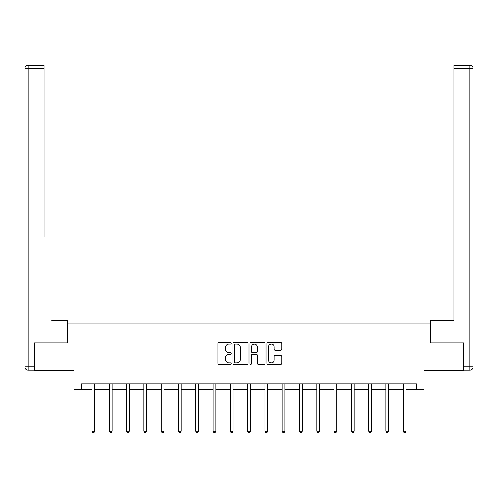 <?xml version="1.0" encoding="UTF-8"?>
<svg xmlns="http://www.w3.org/2000/svg" width="498" height="498" viewBox="0 0 498 498"><rect width="100%" height="100%" fill="white"/><g stroke="black" fill="none" stroke-linecap="round" stroke-linejoin="round"><path stroke-width="0.75" d="M231.265 343.327A0.759 0.759 0 0 0 230.506 342.568L218.946 342.568A1.089 1.089 0 0 0 217.863 343.657L217.863 363.235A1.089 1.089 0 0 0 218.946 364.324L230.506 364.324A0.759 0.759 0 0 0 231.265 363.565A0.759 0.759 0 0 0 230.506 362.805L229.012 362.805A3.48 3.48 0 0 1 225.532 359.319L225.532 357.689A3.48 3.48 0 0 1 229.012 354.209L230.506 354.209A0.759 0.759 0 0 0 231.265 353.449A0.759 0.759 0 0 0 230.506 352.684L229.012 352.684A3.48 3.48 0 0 1 225.532 349.204L225.532 347.573A3.48 3.48 0 0 1 229.012 344.093L230.506 344.093A0.759 0.759 0 0 0 231.265 343.327M280.791 350.237A1.089 1.089 0 0 0 281.88 349.148L281.88 343.657A1.089 1.089 0 0 0 280.791 342.568L267.955 342.568A1.089 1.089 0 0 0 266.866 343.657L266.866 363.235A1.089 1.089 0 0 0 267.955 364.324L280.791 364.324A1.089 1.089 0 0 0 281.88 363.235L281.88 356.599A1.089 1.089 0 0 0 280.791 355.516L275.301 355.516A1.089 1.089 0 0 0 274.211 356.599L274.211 359.892A2.907 2.907 0 0 1 271.304 362.805A2.907 2.907 0 0 1 268.391 359.892L268.391 347A2.907 2.907 0 0 1 271.304 344.093A2.907 2.907 0 0 1 274.211 347L274.211 349.148A1.089 1.089 0 0 0 275.301 350.237L280.791 350.237M81.647 389.467L81.647 383.927L416.353 383.927L416.353 389.467L424.115 389.467L424.115 370.624L463.457 370.624L463.457 342.917L430.428 342.917L430.428 322.965L67.572 322.965L67.572 342.917L34.543 342.917L34.543 370.624L73.885 370.624L73.885 389.467L92.006 389.467M248.048 343.657A1.089 1.089 0 0 0 246.958 342.568L234.122 342.568A1.089 1.089 0 0 0 233.033 343.657L233.033 363.235A1.089 1.089 0 0 0 234.122 364.324L246.958 364.324A1.089 1.089 0 0 0 248.048 363.235L248.048 343.657M251.042 342.568L263.878 342.568A1.089 1.089 0 0 1 264.967 343.657L264.967 363.235A1.089 1.089 0 0 1 263.878 364.324L258.381 364.324A1.089 1.089 0 0 1 257.298 363.235L257.298 355.298A1.089 1.089 0 0 0 256.209 354.209L252.561 354.209A1.089 1.089 0 0 0 251.478 355.298L251.478 363.565A0.759 0.759 0 0 1 250.712 364.324A0.759 0.759 0 0 1 249.952 363.565L249.952 343.657A1.089 1.089 0 0 1 251.042 342.568M94.782 389.467L109.299 389.467M112.069 389.467L126.585 389.467M129.356 389.467L143.878 389.467M146.649 389.467L161.165 389.467M163.935 389.467L178.458 389.467M181.228 389.467L195.745 389.467M198.515 389.467L213.038 389.467M215.808 389.467L230.325 389.467M233.095 389.467L247.612 389.467M250.388 389.467L264.905 389.467M267.675 389.467L282.192 389.467M284.962 389.467L299.485 389.467M302.255 389.467L316.772 389.467M319.542 389.467L334.065 389.467M336.835 389.467L351.351 389.467M354.122 389.467L368.645 389.467M371.415 389.467L385.931 389.467M388.701 389.467L403.218 389.467M405.995 389.467L416.353 389.467M235.317 344.093A0.759 0.759 0 0 0 234.558 344.853L234.558 362.04A0.759 0.759 0 0 0 235.317 362.805L236.899 362.805A3.48 3.48 0 0 0 240.378 359.319L240.378 347.573A3.48 3.48 0 0 0 236.899 344.093L235.317 344.093M257.298 347.056A2.907 2.907 0 0 0 254.385 344.143A2.907 2.907 0 0 0 251.478 347.056L251.478 351.6A1.089 1.089 0 0 0 252.561 352.684L256.209 352.684A1.089 1.089 0 0 0 257.298 351.6L257.298 347.056M94.925 383.927L94.857 384.089A1.108 1.108 0 0 0 94.782 384.5L94.782 431.274L92.006 431.274L92.006 384.5A1.108 1.108 0 0 0 91.931 384.089L91.862 383.927M94.782 431.274L93.948 432.712L92.84 432.712L92.006 431.274M67.46 342.917L67.46 320.195L51.724 320.195M44.073 68.612L28.224 68.612L28.224 65.288L44.073 65.288L44.073 237.073M28.224 370.07L28.224 366.746L24.9 366.746A3.324 3.324 0 0 0 28.224 370.07L34.213 370.07L28.224 370.07A3.324 3.324 0 0 1 24.9 366.746L24.9 68.612A3.324 3.324 0 0 1 28.224 65.288A3.324 3.324 0 0 0 24.9 68.612L28.224 68.612L28.224 366.746L34.213 366.746L34.213 342.917L34.543 342.917M34.213 366.746L34.213 370.07M446.276 320.195L453.927 320.195L453.927 65.288L469.776 65.288L461.017 65.288M430.54 342.917L430.54 320.195L453.927 320.195L453.927 237.073M463.787 366.746L469.776 366.746L469.776 370.07A3.324 3.324 0 0 0 473.1 366.746L473.1 68.612L473.1 366.746A3.324 3.324 0 0 1 469.776 370.07L463.787 370.07L463.787 342.917L463.457 342.917M469.776 65.288A3.324 3.324 0 0 1 473.1 68.612A3.324 3.324 0 0 0 469.776 65.288A3.324 3.324 0 0 1 473.1 68.612A3.324 3.324 0 0 0 469.776 65.288L469.776 68.612L453.927 68.612M112.212 383.927L112.15 384.089A1.108 1.108 0 0 0 112.069 384.5L112.069 431.274L109.299 431.274L109.299 384.5A1.108 1.108 0 0 0 109.218 384.089L109.149 383.927M112.069 431.274L111.235 432.712L110.126 432.712L109.299 431.274M129.505 383.927L129.436 384.089A1.108 1.108 0 0 0 129.356 384.5L129.356 431.274L126.585 431.274L126.585 384.5A1.108 1.108 0 0 0 126.504 384.089L126.442 383.927M129.356 431.274L128.528 432.712L127.42 432.712L126.585 431.274M146.792 383.927L146.729 384.089A1.108 1.108 0 0 0 146.649 384.5L146.649 431.274L143.878 431.274L143.878 384.5A1.108 1.108 0 0 0 143.798 384.089L143.729 383.927M146.649 431.274L145.814 432.712L144.706 432.712L143.878 431.274M164.085 383.927L164.016 384.089A1.108 1.108 0 0 0 163.935 384.5L163.935 431.274L161.165 431.274L161.165 384.5A1.108 1.108 0 0 0 161.084 384.089L161.022 383.927M163.935 431.274L163.107 432.712L161.999 432.712L161.165 431.274M181.372 383.927L181.309 384.089A1.108 1.108 0 0 0 181.228 384.5L181.228 431.274L178.458 431.274L178.458 384.5A1.108 1.108 0 0 0 178.377 384.089L178.309 383.927M181.228 431.274L180.394 432.712L179.286 432.712L178.458 431.274M198.665 383.927L198.596 384.089A1.108 1.108 0 0 0 198.515 384.5L198.515 431.274L195.745 431.274L195.745 384.5A1.108 1.108 0 0 0 195.664 384.089L195.602 383.927M198.515 431.274L197.687 432.712L196.579 432.712L195.745 431.274M215.951 383.927L215.889 384.089A1.108 1.108 0 0 0 215.808 384.5L215.808 431.274L213.038 431.274L213.038 384.5A1.108 1.108 0 0 0 212.957 384.089L212.889 383.927M215.808 431.274L214.974 432.712L213.866 432.712L213.038 431.274M233.238 383.927L233.176 384.089A1.108 1.108 0 0 0 233.095 384.5L233.095 431.274L230.325 431.274L230.325 384.5A1.108 1.108 0 0 0 230.244 384.089L230.182 383.927M233.095 431.274L232.267 432.712L231.159 432.712L230.325 431.274M250.531 383.927L250.463 384.089A1.108 1.108 0 0 0 250.388 384.5L250.388 431.274L247.612 431.274L247.612 384.5A1.108 1.108 0 0 0 247.537 384.089L247.469 383.927M250.388 431.274L249.554 432.712L248.446 432.712L247.612 431.274M267.818 383.927L267.756 384.089A1.108 1.108 0 0 0 267.675 384.5L267.675 431.274L264.905 431.274L264.905 384.5A1.108 1.108 0 0 0 264.824 384.089L264.762 383.927M267.675 431.274L266.841 432.712L265.733 432.712L264.905 431.274M285.111 383.927L285.043 384.089A1.108 1.108 0 0 0 284.962 384.5L284.962 431.274L282.192 431.274L282.192 384.5A1.108 1.108 0 0 0 282.111 384.089L282.049 383.927M284.962 431.274L284.134 432.712L283.026 432.712L282.192 431.274M302.398 383.927L302.336 384.089A1.108 1.108 0 0 0 302.255 384.5L302.255 431.274L299.485 431.274L299.485 384.5A1.108 1.108 0 0 0 299.404 384.089L299.335 383.927M302.255 431.274L301.421 432.712L300.313 432.712L299.485 431.274M319.691 383.927L319.623 384.089A1.108 1.108 0 0 0 319.542 384.5L319.542 431.274L316.772 431.274L316.772 384.5A1.108 1.108 0 0 0 316.691 384.089L316.628 383.927M319.542 431.274L318.714 432.712L317.606 432.712L316.772 431.274M336.978 383.927L336.916 384.089A1.108 1.108 0 0 0 336.835 384.5L336.835 431.274L334.065 431.274L334.065 384.5A1.108 1.108 0 0 0 333.984 384.089L333.915 383.927M336.835 431.274L336.001 432.712L334.893 432.712L334.065 431.274M354.271 383.927L354.203 384.089A1.108 1.108 0 0 0 354.122 384.5L354.122 431.274L351.351 431.274L351.351 384.5A1.108 1.108 0 0 0 351.271 384.089L351.208 383.927M354.122 431.274L353.294 432.712L352.186 432.712L351.351 431.274M371.558 383.927L371.496 384.089A1.108 1.108 0 0 0 371.415 384.5L371.415 431.274L368.645 431.274L368.645 384.5A1.108 1.108 0 0 0 368.564 384.089L368.495 383.927M371.415 431.274L370.58 432.712L369.472 432.712L368.645 431.274M388.851 383.927L388.782 384.089A1.108 1.108 0 0 0 388.701 384.5L388.701 431.274L385.931 431.274L385.931 384.5A1.108 1.108 0 0 0 385.85 384.089L385.788 383.927M388.701 431.274L387.874 432.712L386.765 432.712L385.931 431.274M406.138 383.927L406.069 384.089A1.108 1.108 0 0 0 405.995 384.5L405.995 431.274L403.218 431.274L403.218 384.5A1.108 1.108 0 0 0 403.143 384.089L403.075 383.927M405.995 431.274L405.16 432.712L404.052 432.712L403.218 431.274M473.1 366.746L469.776 366.746L469.776 68.612L473.1 68.612"/></g></svg>
